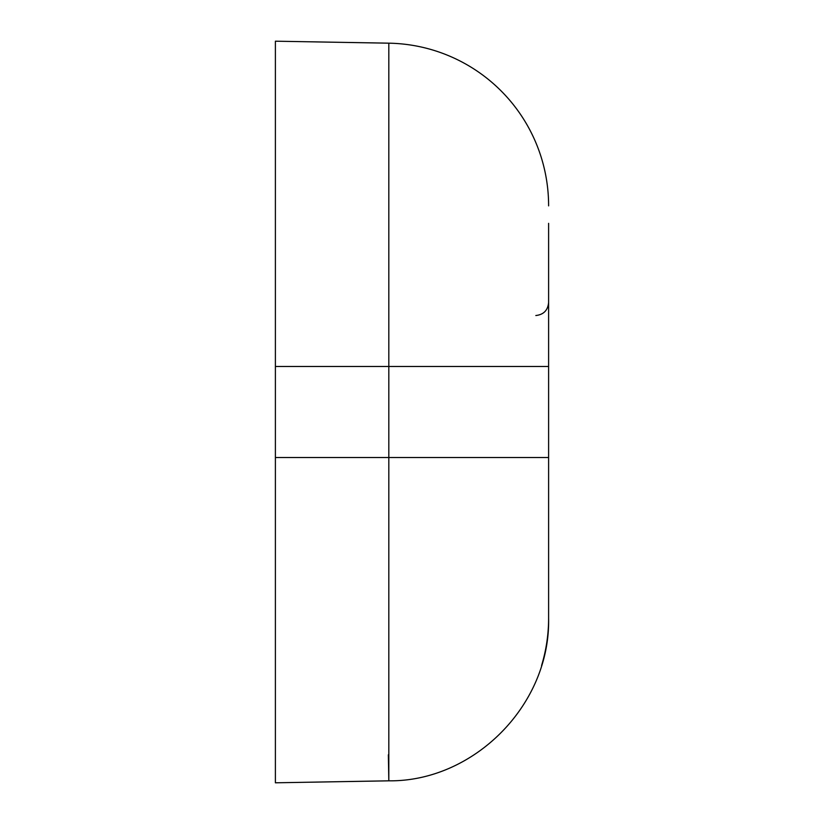 <?xml version="1.0" encoding="UTF-8"?>
<svg xmlns="http://www.w3.org/2000/svg" width="824" height="824" viewBox="0 0 824 824"><rect width="100%" height="100%" fill="white"/><g stroke="black" fill="none" stroke-linecap="round" stroke-linejoin="round"><path stroke-width="1.24" d="M548.609 422.733L548.609 223.345M548.609 399.578L548.609 457.536L548.609 366.464L388.815 366.464L388.815 457.536L548.609 457.536L548.609 618.216A162.627 162.627 0 0 1 541.574 665.534A162.627 162.627 0 0 0 548.609 618.216C550.463 705.622 473.131 781.822 388.815 780.822L388.362 754.805M388.815 43.178L275.391 41.2L275.391 366.464L388.815 366.464L388.815 43.178A162.627 162.627 0 0 1 548.609 205.866A162.627 162.627 0 0 0 541.574 158.465M275.391 457.536L275.391 782.8L388.815 780.822L388.815 457.536L275.391 457.536L275.391 366.464M535.827 315.53C543.613 314.655 547.867 310.318 548.609 302.521"/></g></svg>
